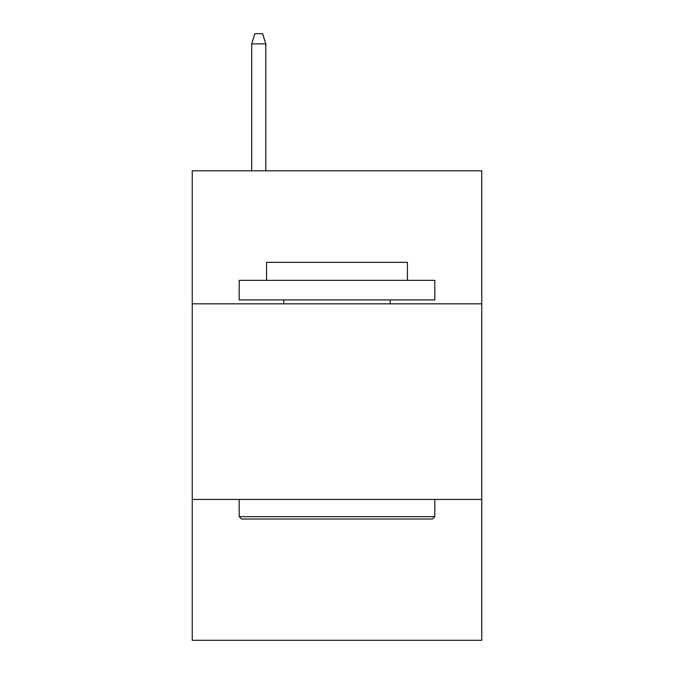 <?xml version="1.0" encoding="UTF-8"?>
<svg xmlns="http://www.w3.org/2000/svg" width="674" height="674" viewBox="0 0 674 674"><rect width="100%" height="100%" fill="white"/><g stroke="black" fill="none" stroke-linecap="round" stroke-linejoin="round"><path stroke-width="1.01" d="M192.233 303.822L481.767 303.822L481.767 170.792L192.233 170.792L192.233 640.3L481.767 640.3L481.767 499.451L192.233 499.451M481.767 499.451L481.767 303.822M241.536 519.014L239.186 516.663L434.814 516.663L432.464 519.014L241.536 519.014M434.814 280.35L434.814 299.913L239.186 299.913L239.186 280.35L434.814 280.35M266.575 280.35L266.575 262.346L407.425 262.346L407.425 280.35M434.814 499.451L434.814 516.663M239.186 499.451L239.186 516.663M390.212 299.913L390.212 303.822M283.788 299.913L283.788 303.822M265.792 170.792L265.792 43.869L251.705 43.869L251.705 170.792M251.705 43.869L254.839 33.7L262.658 33.7L265.792 43.869"/></g></svg>
